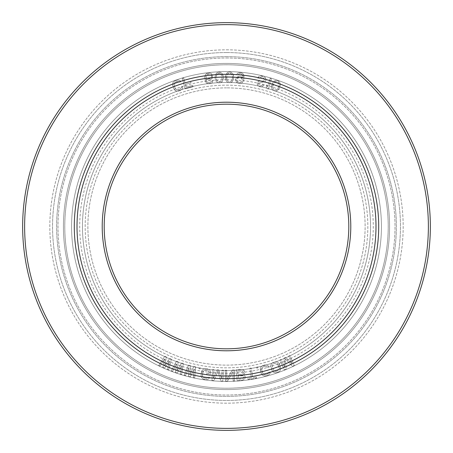 <?xml version="1.0" encoding="UTF-8"?>
<svg xmlns="http://www.w3.org/2000/svg" width="453" height="453" viewBox="0 0 453 453"><rect width="100%" height="100%" fill="white"/><g stroke="black" fill="none" stroke-linecap="round" stroke-linejoin="round"><path stroke-width="0.34" stroke-dasharray="2.27 1.7" d="M220.147 73.46L217.887 73.567L216.392 75.498L216.608 79.887L218.284 81.659L220.543 81.546L222.038 79.62L221.823 75.232L220.849 73.89L219.009 73.284L217.23 74.066L216.392 75.498L216.608 79.887L217.582 81.229L219.428 81.834L221.2 81.053L222.038 79.62L221.823 75.232L220.147 73.46M226.5 52.548A173.952 173.952 0 0 1 400.452 226.5A173.952 173.952 0 0 1 226.5 400.452A173.952 173.952 0 0 1 52.548 226.5A173.952 173.952 0 0 1 226.5 52.548A173.952 173.952 0 0 1 400.452 226.5A173.952 173.952 0 0 1 226.5 400.452A173.952 173.952 0 0 1 52.548 226.5A173.952 173.952 0 0 1 226.5 52.548M226.5 102.214A124.286 124.286 0 0 0 102.214 226.5A124.286 124.286 0 0 0 226.5 350.786A124.286 124.286 0 0 0 350.786 226.5A124.286 124.286 0 0 0 226.5 102.214M159.96 366.058L158.72 365.509L164.796 356.307L166.449 357.049L164.53 365.814L169.762 358.521L171.415 359.257L168.652 369.925L167.412 369.371L169.552 361.211L164.513 368.085L162.859 367.349L164.586 359.002L159.96 366.058L158.72 365.509L164.796 356.307L166.449 357.049L164.53 365.814L169.762 358.521L171.415 359.257L168.652 369.925L167.412 369.371L169.552 361.211L164.513 368.085L162.859 367.349L164.586 359.002L159.96 366.058M180.181 80.685L180.775 81.704L179.49 82.152L179.048 81.568L177.321 81.438L175.396 82.106L174.128 83.284L174.02 85.034L175.158 88.312L176.336 89.62L177.129 89.83L179.983 89.082L181.251 87.905L181.24 87.174L182.525 86.727L182.689 87.893L182.14 89.065L180.441 90.39L178.516 91.064L176.364 91.076L175.203 90.504L173.878 88.76L172.735 85.481L172.695 83.29L173.244 82.123L174.943 80.793L178.012 79.971L180.181 80.685L180.775 81.704L179.49 82.152L178.256 81.359L175.396 82.106L174.128 83.284L173.929 84.088L175.158 88.312L176.336 89.62L178.057 89.751L179.983 89.082L181.251 87.905L181.24 87.174L182.525 86.727L182.689 87.893L182.14 89.065L180.441 90.39L178.516 91.064L176.364 91.076L174.467 89.779L172.735 85.481L172.695 83.29L173.244 82.123L174.943 80.793L178.012 79.971L180.181 80.685M182.344 78.329L183.658 77.978L184.983 82.888L190.668 81.359L191.03 82.695L185.339 84.23L186.126 87.135L192.684 85.362L193.046 86.704L185.175 88.828L182.344 78.329L183.658 77.978L184.983 82.888L190.668 81.359L191.03 82.695L185.339 84.23L186.126 87.135L192.684 85.362L193.046 86.704L185.175 88.828L182.344 78.329M176.477 361.245L178.193 361.834L177.055 370.735L181.619 363.006L183.335 363.595L181.523 374.467L180.237 374.025L181.653 365.707L177.236 373L175.526 372.411L176.511 363.946L172.525 371.381L171.24 370.939L176.477 361.245L178.193 361.834L177.055 370.735L181.619 363.006L183.335 363.595L181.523 374.467L180.237 374.025L181.653 365.707L177.236 373L175.526 372.411L176.511 363.946L172.525 371.381L171.24 370.939L176.477 361.245M184.19 375.248L188.55 365.129L190.311 365.565L189.966 374.535L193.827 366.432L195.588 366.868L194.745 377.859L193.425 377.53L194.099 369.121L190.345 376.771L188.584 376.335L188.822 367.819L185.509 375.577L184.19 375.248L188.55 365.129L190.311 365.565L189.966 374.535L193.827 366.432L195.588 366.868L194.745 377.859L193.425 377.53L194.099 369.121L190.345 376.771L188.584 376.335L188.822 367.819L185.509 375.577L184.19 375.248M201.517 371.822L202.48 369.852L204.467 368.731L207.644 368.946L209.563 369.92L210.328 370.962L210.424 371.907L209.937 375.344L206.574 374.869L206.772 373.499L208.788 373.782L208.918 371.228L207.446 370.322L205.43 370.039L203.759 370.503L203.216 371.126L202.378 375.446L202.825 377.145L203.431 377.694L206.313 378.34L207.984 377.87L208.301 377.219L209.648 377.406L209.263 378.521L207.276 379.642L203.012 379.042L201.415 377.411L201.03 375.254L201.902 370.707L203.505 369.065L205.622 368.663L207.644 368.946L209.563 369.92L210.328 370.962L210.424 371.907L209.937 375.344L206.574 374.869L206.772 373.499L208.788 373.782L209.048 371.947L208.312 370.679L204.501 370.141L203.759 370.503L202.865 372.009L202.378 375.446L202.825 377.145L203.431 377.694L206.313 378.34L207.984 377.87L208.301 377.219L209.648 377.406L209.263 378.521L207.276 379.642L204.105 379.427L202.18 378.453L201.092 376.432L201.517 371.822M200.045 368.906L198.935 368.697L199.15 367.559L200.26 367.768L200.045 368.906L198.935 368.697L199.15 367.559L200.26 367.768L200.045 368.906M213.437 378.238L217.106 369.88L218.918 369.988L221.574 378.719L222.083 370.175L223.437 370.254L222.797 381.109L220.758 380.984L217.944 371.086L213.975 380.588L211.942 380.463L212.587 369.614L213.941 369.693L213.437 378.238L217.106 369.88L218.918 369.988L221.574 378.719L222.083 370.175L223.437 370.254L222.797 381.109L220.758 380.984L217.944 371.086L213.975 380.588L211.942 380.463L212.587 369.614L213.941 369.693L213.437 378.238M227.542 381.075L225.503 381.12L225.254 370.248L226.613 370.22L226.828 379.699L232.276 370.09L234.314 370.044L234.563 380.911L233.204 380.945L232.989 371.692L227.542 381.075L225.503 381.12L225.254 370.248L226.613 370.22L226.828 379.699L232.276 370.09L234.314 370.044L234.563 380.911L233.204 380.945L232.989 371.692L227.542 381.075M243.652 370.124L244.711 371.653L244.824 372.802L243.646 374.773L245.175 376.488L245.107 378.119L244.518 379.104L242.582 380.22L237.168 380.747L236.126 369.925L242.683 369.523L244.416 370.984L244.824 372.802L243.646 374.773L245.175 376.488L245.107 378.119L244.518 379.104L242.582 380.22L237.168 380.747L236.126 369.925L241.534 369.399L243.652 370.124M256.375 377.026L256.568 378.164L248.085 379.603L247.887 378.465L251.46 377.859L249.841 368.278L251.177 368.051L252.802 377.632L256.375 377.026L256.568 378.164L248.085 379.603L247.887 378.465L251.46 377.859L249.841 368.278L251.177 368.051L252.802 377.632L256.375 377.026M262.457 375.197L261.262 373.363L260.362 370.01L260.481 367.825L261.115 366.698L262.904 365.497L264.875 364.971L267.021 365.112L268.136 365.775L268.657 366.834L267.344 367.185L266.947 366.573L265.231 366.313L263.267 366.839L261.913 367.921L261.675 369.659L262.57 373.012L263.646 374.399L264.422 374.671L267.327 374.133L268.68 373.051L268.72 372.321L270.033 371.97L270.113 373.147L269.478 374.274L267.689 375.475L264.563 376.069L262.457 375.197L261.262 373.363L260.282 368.833L261.115 366.698L262.904 365.497L264.875 364.971L267.021 365.112L268.136 365.775L268.657 366.834L267.344 367.185L266.947 366.573L265.231 366.313L263.267 366.839L261.913 367.921L261.675 369.659L263.029 373.844L264.422 374.671L265.362 374.659L268.142 373.674L268.72 372.321L270.033 371.97L270.113 373.147L269.478 374.274L267.689 375.475L264.563 376.069L262.457 375.197M257.87 367.904L256.76 368.147L256.517 367.015L257.621 366.777L257.87 367.904L256.76 368.147L256.517 367.015L257.621 366.777L257.87 367.904M278.397 372.089L275.537 372.842L273.369 372.128L272.638 371.403L270.73 365.945L270.849 364.925L272.1 363.017L275.951 361.67L278.119 362.377L278.85 363.102L280.764 368.561L280.09 370.758L278.397 372.089L275.537 372.842L273.369 372.128L272.043 370.39L270.73 365.945L271.398 363.753L273.097 362.423L275.951 361.67L278.119 362.377L279.45 364.121L280.764 368.561L280.09 370.758L278.397 372.089M284.648 367.258L284.065 358.153L285.724 357.417L292.1 363.946L288.623 356.126L289.863 355.571L294.28 365.509L292.417 366.335L285.367 358.838L286.211 369.099L284.348 369.925L279.931 359.993L281.171 359.439L284.648 367.258L284.065 358.153L285.724 357.417L292.1 363.946L288.623 356.126L289.863 355.571L294.28 365.509L292.417 366.335L285.367 358.838L286.211 369.099L284.348 369.925L279.931 359.993L281.171 359.439L284.648 367.258M208.04 82.599L210.09 82.588L211.727 80.996L212.853 80.866L212.14 82.582L211.098 83.403L209.105 83.873L206.744 83.222L205.373 81.285L204.801 76.461L205.679 74.264L206.721 73.437L210.096 73.041L211.302 73.596L212.672 75.526L212.497 77.876L210.86 79.468L209.762 79.836L207.485 79.87L206.03 79.111L206.778 81.585L208.04 82.599L210.09 82.588L211.727 80.996L212.853 80.866L212.14 82.582L211.098 83.403L207.95 83.777L205.962 82.384L204.96 79.705L204.801 76.461L205.679 74.264L207.819 73.075L210.096 73.041L211.302 73.596L212.672 75.526L212.497 77.876L210.86 79.468L208.64 79.966L206.03 79.111L206.778 81.585L208.04 82.599M215.192 78.799L215.26 75.549L216.506 73.176L218.952 72.129L220.317 72.293L222.196 73.59L223.238 76.319L223.34 78.397L222.978 80.266L221.925 81.942L220.826 82.689L218.114 82.825L216.234 81.523L215.192 78.799L215.09 76.716L215.86 73.901L217.604 72.423L220.317 72.293L222.196 73.59L222.955 75.175L223.34 78.397L222.57 81.217L220.826 82.689L218.114 82.825L216.234 81.523L215.192 78.799M225.458 78.369L225.753 75.136L227.157 72.848L229.665 71.976L231.019 72.237L232.802 73.658L233.652 76.455L233.612 78.533L233.119 80.374L231.953 81.97L230.809 82.644L228.091 82.588L226.307 81.161L225.458 78.369L225.503 76.285L226.466 73.528L228.306 72.18L231.019 72.237L232.802 73.658L233.448 75.294L233.612 78.533L232.649 81.291L230.809 82.644L228.091 82.588L226.307 81.161L225.458 78.369M243.935 75.906L243.499 80.747L242.185 82.718L240.99 83.307L238.714 83.335L236.545 82.208L235.6 80.034L235.685 79.111L236.998 77.14L238.193 76.551L240.469 76.523L242.842 77.899L242.23 74.592L240.939 73.782L239.586 73.658L237.661 74.875L236.528 74.779L237.576 73.244L239.92 72.525L241.925 72.939L243.584 74.717L244.014 77.542L243.499 80.747L242.185 82.718L239.847 83.437L237.61 83.001L236.545 82.208L235.6 80.034L235.685 79.111L236.998 77.14L239.337 76.421L241.574 76.857L242.842 77.899L242.887 77.44L242.621 75.323L240.939 73.782L239.586 73.658L237.661 74.875L236.528 74.779L237.576 73.244L239.92 72.525L241.925 72.939L242.995 73.731L243.935 75.906M261.755 86.959L258.674 86.217L257.236 84.445L257.446 82.593L257.882 81.75L258.98 81.059L263.159 81.11L264.529 80.249L264.416 78.794L263.034 77.752L260.339 77.338L259.133 78.477L257.814 78.159L259.178 76.347L260.441 75.94L264.405 76.891L265.181 77.554L266.07 79.666L265.798 80.793L264.042 82.276L260.577 82.157L259.093 82.514L258.663 84.315L259.824 85.306L261.857 85.555L262.734 84.813L264.059 85.136L261.755 86.959L259.501 86.653L257.899 85.555L257.236 84.445L257.882 81.75L259.965 80.821L263.159 81.11L264.529 80.249L264.694 79.575L264.416 78.794L263.034 77.752L260.339 77.338L259.133 78.477L257.814 78.159L258.25 77.316L259.178 76.347L261.596 75.979L264.405 76.891L265.843 78.663L265.798 80.793L264.042 82.276L259.863 82.225L258.714 83.137L258.663 84.315L259.824 85.306L261.857 85.555L262.734 84.813L264.059 85.136L261.755 86.959M266.313 86.749L266.84 84.977L267.683 86.914L270.237 78.261L271.54 78.646L268.465 89.071L267.162 88.686L266.313 86.749L266.84 84.977L267.683 86.914L270.237 78.261L271.54 78.646L268.465 89.071L267.162 88.686L266.313 86.749M271.664 85.419L272.949 82.435L274.999 80.702L277.655 80.657L278.861 81.325L280.113 83.233L280.05 86.149L279.359 88.114L278.318 89.711L276.715 90.866L275.418 91.144L272.853 90.249L271.602 88.335L271.664 85.419L272.355 83.454L274.127 81.132L276.296 80.424L278.861 81.325L280.113 83.233L280.214 84.983L279.359 88.114L277.587 90.436L275.418 91.144L272.853 90.249L271.602 88.335L271.664 85.419M238.074 376.007L238.386 379.235L242.672 378.821L243.731 378.017L243.844 376.845L243.057 375.764L238.074 376.007L238.386 379.235L242.672 378.821L243.731 378.017L243.89 377.309L243.555 376.177L242.361 375.594L238.074 376.007M243.448 372.7L242.593 370.928L237.61 371.171L237.944 374.625L242.225 374.212L242.882 373.918L243.448 372.7L242.593 370.928L237.61 371.171L237.944 374.625L242.225 374.212L242.882 373.918L243.448 372.7M276.228 371.375L278.714 370.26L279.405 368.793L278.165 364.569L277.644 363.77L276.194 363.051L273.555 363.731L272.287 364.908L272.089 365.718L273.844 370.735L274.501 371.245L276.228 371.375L278.714 370.26L279.405 368.793L277.644 363.77L276.194 363.051L273.555 363.731L272.287 364.908L272.089 365.718L273.844 370.735L274.501 371.245L276.228 371.375M211.659 76.58L210.736 74.592L209.303 74.066L207.083 74.564L205.951 76.557L206.341 77.91L207.576 78.697L210.498 78.346L211.517 77.299L211.574 75.889L210.736 74.592L209.303 74.066L207.729 74.252L206.466 75.102L205.951 76.557L206.341 77.91L207.576 78.697L209.852 78.658L211.121 77.808L211.659 76.58M226.794 79.552L228.34 81.432L229.467 81.687L231.296 81.03L232.23 79.666L232.485 78.278L232.315 75.272L231.443 73.862L229.643 73.131L227.819 73.788L226.885 75.158L226.596 78.159L226.794 79.552L228.34 81.432L229.467 81.687L231.296 81.03L232.23 79.666L232.514 76.665L232.315 75.272L230.77 73.386L228.505 73.341L226.885 75.158L226.794 79.552M242.27 79.241L241.245 77.99L239.008 77.554L237.593 78.126L236.749 79.904L237.938 81.868L240.175 82.304L242.1 81.087L242.434 79.954L241.879 78.511L240.588 77.695L239.008 77.554L237.083 78.777L236.749 79.904L237.304 81.347L238.595 82.163L240.175 82.304L242.1 81.087L242.27 79.241M272.564 86.959L273.448 89.23L274.439 89.824L276.381 89.768L277.695 88.76L278.369 87.525L279.15 84.609L278.754 83.001L277.27 81.744L275.333 81.8L274.02 82.814L272.808 85.572L272.564 86.959L273.448 89.23L274.439 89.824L276.381 89.768L277.695 88.76L278.901 85.996L279.15 84.609L278.267 82.338L276.126 81.591L274.02 82.814L272.564 86.959M226.5 57.984A168.516 168.516 0 0 1 395.016 226.5A168.516 168.516 0 0 1 226.5 395.016A168.516 168.516 0 0 1 57.984 226.5A168.516 168.516 0 0 1 226.5 57.984A168.516 168.516 0 0 1 395.016 226.5A168.516 168.516 0 0 1 226.5 395.016A168.516 168.516 0 0 1 57.984 226.5A168.516 168.516 0 0 1 226.5 57.984M226.5 63.42A163.08 163.08 0 0 1 389.58 226.5A163.08 163.08 0 0 1 226.5 389.58A163.08 163.08 0 0 1 63.42 226.5A163.08 163.08 0 0 1 226.5 63.42A163.08 163.08 0 0 1 389.58 226.5A163.08 163.08 0 0 1 226.5 389.58A163.08 163.08 0 0 1 63.42 226.5A163.08 163.08 0 0 1 226.5 63.42M226.5 71.574A154.926 154.926 0 0 1 381.426 226.5A154.926 154.926 0 0 1 226.5 381.426A154.926 154.926 0 0 1 71.574 226.5A154.926 154.926 0 0 1 226.5 71.574A154.926 154.926 0 0 1 381.426 226.5A154.926 154.926 0 0 1 226.5 381.426A154.926 154.926 0 0 1 71.574 226.5A154.926 154.926 0 0 1 226.5 71.574M226.5 82.446A144.054 144.054 0 0 1 370.554 226.5A144.054 144.054 0 0 1 226.5 370.554A144.054 144.054 0 0 1 82.446 226.5A144.054 144.054 0 0 1 226.5 82.446A144.054 144.054 0 0 1 370.554 226.5A144.054 144.054 0 0 1 226.5 370.554A144.054 144.054 0 0 1 82.446 226.5A144.054 144.054 0 0 1 226.5 82.446M226.5 87.882A138.618 138.618 0 0 0 87.882 226.5A138.618 138.618 0 0 0 226.5 365.118A138.618 138.618 0 0 0 365.118 226.5A138.618 138.618 0 0 0 226.5 87.882A138.618 138.618 0 0 1 365.118 226.5A138.618 138.618 0 0 1 226.5 365.118A138.618 138.618 0 0 1 87.882 226.5A138.618 138.618 0 0 1 226.5 87.882M226.5 77.01A149.49 149.49 0 0 1 375.99 226.5A149.49 149.49 0 0 1 226.5 375.99A149.49 149.49 0 0 1 77.01 226.5A149.49 149.49 0 0 1 226.5 77.01M226.5 104.19A122.31 122.31 0 0 0 104.19 226.5A122.31 122.31 0 0 0 226.5 348.81A122.31 122.31 0 0 0 348.81 226.5A122.31 122.31 0 0 0 226.5 104.19M226.5 74.292A152.208 152.208 0 0 1 378.708 226.5A152.208 152.208 0 0 1 226.5 378.708A152.208 152.208 0 0 1 74.292 226.5A152.208 152.208 0 0 1 226.5 74.292A152.208 152.208 0 0 1 378.708 226.5A152.208 152.208 0 0 1 226.5 378.708A152.208 152.208 0 0 1 74.292 226.5A152.208 152.208 0 0 1 226.5 74.292A152.208 152.208 0 0 1 378.708 226.5A152.208 152.208 0 0 1 226.5 378.708A152.208 152.208 0 0 1 74.292 226.5A152.208 152.208 0 0 1 226.5 74.292M226.5 85.164A141.336 141.336 0 0 1 367.836 226.5A141.336 141.336 0 0 1 226.5 367.836A141.336 141.336 0 0 1 85.164 226.5A141.336 141.336 0 0 1 226.5 85.164A141.336 141.336 0 0 1 367.836 226.5A141.336 141.336 0 0 1 226.5 367.836A141.336 141.336 0 0 1 85.164 226.5A141.336 141.336 0 0 1 226.5 85.164M226.5 79.728A146.772 146.772 0 0 0 79.728 226.5A146.772 146.772 0 0 0 226.5 373.272A146.772 146.772 0 0 0 373.272 226.5A146.772 146.772 0 0 0 226.5 79.728M226.5 64.779A161.721 161.721 0 0 1 388.221 226.5A161.721 161.721 0 0 1 226.5 388.221A161.721 161.721 0 0 1 64.779 226.5A161.721 161.721 0 0 1 226.5 64.779A161.721 161.721 0 0 1 388.221 226.5A161.721 161.721 0 0 1 226.5 388.221A161.721 161.721 0 0 1 64.779 226.5A161.721 161.721 0 0 1 226.5 64.779M226.5 56.625A169.875 169.875 0 0 1 396.375 226.5A169.875 169.875 0 0 1 226.5 396.375A169.875 169.875 0 0 1 56.625 226.5A169.875 169.875 0 0 1 226.5 56.625A169.875 169.875 0 0 1 396.375 226.5A169.875 169.875 0 0 1 226.5 396.375A169.875 169.875 0 0 1 56.625 226.5A169.875 169.875 0 0 1 226.5 56.625M226.5 49.83A176.67 176.67 0 0 1 403.17 226.5A176.67 176.67 0 0 1 226.5 403.17A176.67 176.67 0 0 1 49.83 226.5A176.67 176.67 0 0 1 226.5 49.83A176.67 176.67 0 0 1 403.17 226.5A176.67 176.67 0 0 1 226.5 403.17A176.67 176.67 0 0 1 49.83 226.5A176.67 176.67 0 0 1 226.5 49.83M226.5 24.626A201.874 201.874 0 0 1 428.374 226.5A201.874 201.874 0 0 1 226.5 428.374A201.874 201.874 0 0 1 24.626 226.5A201.874 201.874 0 0 1 226.5 24.626M226.5 22.65A203.85 203.85 0 0 1 430.35 226.5A203.85 203.85 0 0 1 226.5 430.35A203.85 203.85 0 0 1 22.65 226.5A203.85 203.85 0 0 1 226.5 22.65"/><path stroke-width="0.68" d="M226.5 77.01A149.49 149.49 0 0 1 375.99 226.5A149.49 149.49 0 0 1 226.5 375.99A149.49 149.49 0 0 1 77.01 226.5A149.49 149.49 0 0 1 226.5 77.01M226.5 102.214A124.286 124.286 0 0 1 350.786 226.5A124.286 124.286 0 0 1 226.5 350.786A124.286 124.286 0 0 1 102.214 226.5A124.286 124.286 0 0 1 226.5 102.214M226.5 104.19A122.31 122.31 0 0 1 348.81 226.5A122.31 122.31 0 0 1 226.5 348.81A122.31 122.31 0 0 1 104.19 226.5A122.31 122.31 0 0 1 226.5 104.19M226.5 24.626A201.874 201.874 0 0 1 428.374 226.5A201.874 201.874 0 0 1 226.5 428.374A201.874 201.874 0 0 1 24.626 226.5A201.874 201.874 0 0 1 226.5 24.626M226.5 22.65A203.85 203.85 0 0 1 430.35 226.5A203.85 203.85 0 0 1 226.5 430.35A203.85 203.85 0 0 1 22.65 226.5A203.85 203.85 0 0 1 226.5 22.65M226.5 74.292A152.208 152.208 0 0 1 378.708 226.5A152.208 152.208 0 0 1 226.5 378.708A152.208 152.208 0 0 1 74.292 226.5A152.208 152.208 0 0 1 226.5 74.292"/></g></svg>
